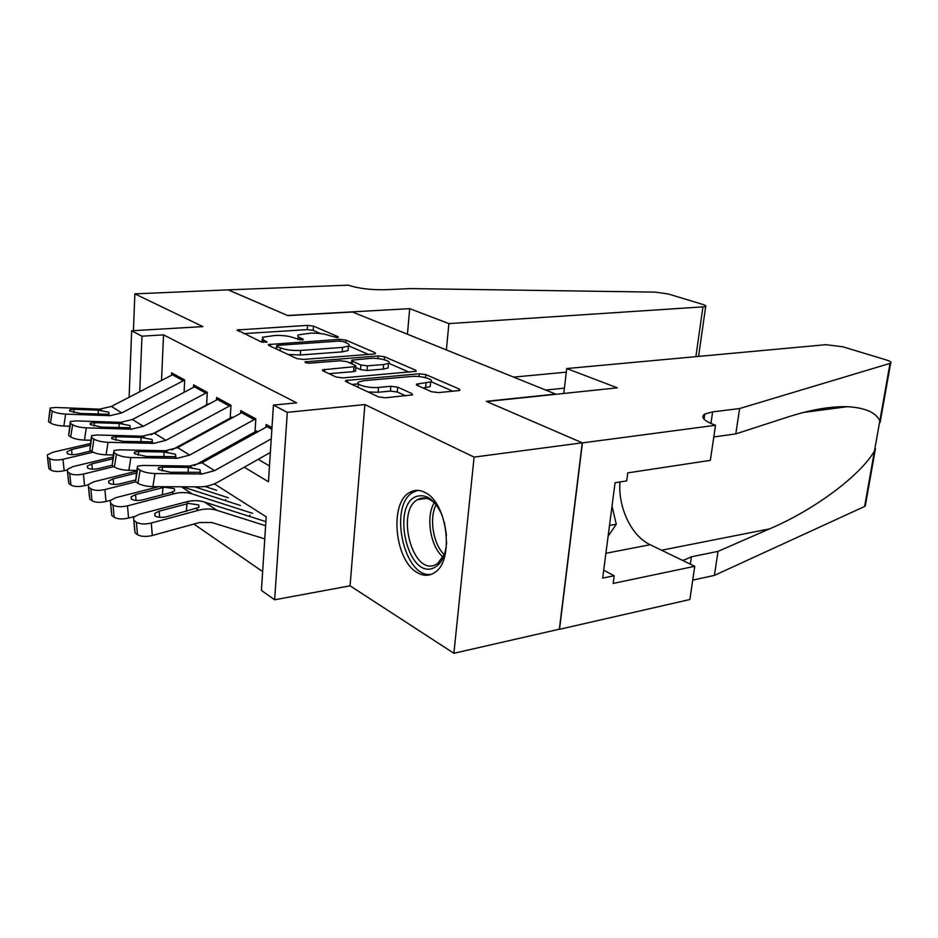 <?xml version="1.0" encoding="UTF-8"?>
<svg xmlns="http://www.w3.org/2000/svg" width="938" height="938" viewBox="0 0 938 938"><rect width="100%" height="100%" fill="white"/><g stroke="black" fill="none" stroke-linecap="round" stroke-linejoin="round"><path stroke-width="1.41" d="M337.105 337.598L338.384 337.328L338.043 336.707L313.491 326.119L307.57 325.369L237.173 329.977L261.174 341.878L267.002 342.124L263.601 340.037L262.394 337.27L274.752 335.487C282.678 335.206 289.232 336.039 294.415 337.997L301.919 339.978L303.279 339.685L302.974 339.064L299.785 337.633C297.651 336.636 297.194 335.722 298.425 334.878L310.22 333.201C317.912 332.92 324.372 333.74 329.613 335.663L337.105 337.598M424.926 492.45C419.462 489.659 414.35 489.671 409.578 492.497C389.141 503.131 394.746 560.643 417.351 572.637C423.472 576.202 429.241 576.178 434.657 572.555C454.613 560.865 447.485 502.381 424.926 492.45M431.527 391.721L438.398 392.612L458.295 390.654L459.948 390.243L459.268 389.024L425.864 374.602L419.274 373.758L345.594 380.535L346.087 381.672L378.506 396.88L385.541 397.794L412.579 394.863L411.981 393.62L397.7 387.148L390.865 386.268L378.518 387.406C368.634 388.508 354.013 384.404 358.797 381.93L363.921 380.687L411.196 376.478C420.67 375.458 435.255 379.468 430.648 381.883L416.531 384.146L417.14 385.33L431.527 391.721M582.252 442.818L559.353 629.199L453.898 653.282L474.1 457.111L582.252 442.818L486.259 401.335L555.624 394.066L352.442 312.002L287.837 315.614L228.227 289.854L134.849 293.864L202.878 326.6L131.648 330.786L141.966 336.191L163.529 334.866L296.689 402.836L273.439 405.075L287.298 412.333L274.646 599.792L261.421 590.401L266.193 516.815L214.321 483.844M474.1 457.111L364.882 404.559L287.298 412.333M373.734 354.036L375.517 353.626L374.989 352.653L345.958 340.131L339.849 339.345L268.42 344.551L268.807 345.454L296.83 358.586L303.326 359.43L373.734 354.036M384.533 356.768L415.628 370.193L416.226 371.284L342.909 377.897L336.156 377.029L323.071 370.885L322.613 369.83L355.889 366.512L355.385 365.457L346.814 361.599L340.342 360.767L309.892 363.158C306.456 363.135 304.827 362.701 305.014 361.857L378.19 355.959L384.533 356.768L384.275 359.735M134.849 293.864L133.43 330.68M184.141 391.463L184.692 379.996L171.642 372.867L171.537 375.177M206.665 404.044L207.275 392.342L193.603 384.861L193.486 387.265M230.279 417.234L230.959 405.275L216.608 397.442L216.479 399.94M255.054 431.081L255.816 418.864L240.749 410.633L240.597 413.236M163.529 334.866L161.524 380.382M208.201 430.096L208.928 430.53M232.577 444.354L233.808 445.069M258.208 459.327L269.487 465.928M265.935 427.2L266.099 424.48L271.973 427.693M193.885 524.061L262.64 571.57M225.519 500.681L225.589 499.462M249.778 516.498L249.871 515.114M364.882 404.559L350.062 585.816L453.898 653.282M350.062 585.816L274.646 599.792M244.243 467.23L268.467 481.769L273.439 405.075M194.694 437.471L195.421 437.905M218.847 451.975L220.067 452.702M141.966 336.191L139.75 391.697M129.116 397.231L131.648 330.786M298.296 336.754L297.792 339.509M262.265 339.239L261.69 342.065M320.479 333.553L313.186 330.375L307.265 329.625L243.599 333.635M276.511 348.162L274.846 348.279M368.435 354.435L348.76 345.864M343.378 341.631L339.075 341.08L278.094 345.301L276.675 345.618L276.945 346.263L280.333 347.834C285.691 349.909 292.457 350.777 300.641 350.437L342.558 347.4L348.432 346.099C349.757 345.196 349.229 344.211 346.872 343.144L343.378 341.631M288.025 354.458L300.324 354.986L300.641 350.437M348.244 348.561L348.092 350.542L342.206 351.867L300.324 354.986M388.66 363.252L409.12 372.163M329.027 373.687L353.638 371.612L355.514 371.167L355.572 370.44M349.358 362.736L351.621 362.56M383.677 364.519L388.438 363.405C392.647 361.177 378.987 357.566 369.842 358.445L351.809 360.145L352.313 361.165L360.907 365.011L367.426 365.843L383.677 364.519L383.279 369.115L388.039 367.989L388.203 366.16M383.279 369.115L367.051 370.487L360.532 369.642L355.807 367.508M430.401 384.58L430.202 386.608L423.12 387.992M358.633 384.088L357.87 387.206M368.083 391.99L378.108 392.272L378.518 387.406M405.662 395.824L397.278 391.99L390.443 391.099L378.108 392.272M358.398 383.865L351.996 384.451M452.82 391.193L430.952 381.672M90.353 443.533L53.126 452.175L47.31 454.918L48.882 468.59L50.84 470.055L49.632 458.612L47.674 457.181M93.026 452.21L62.987 459.292L64.147 470.735C58.226 471.92 53.794 471.697 50.84 470.055M66.891 470.079L64.147 470.735M49.632 458.612C52.598 460.23 57.042 460.452 62.987 459.292M90.095 445.245L71.534 449.572L66.997 451.706L67.325 453.535C69.705 454.801 73.246 454.977 77.924 454.062L91.056 450.979M184.692 380.031L121.788 412.896L109.992 415.675L65.648 414.104L63.854 426.051C57.91 425.711 53.454 424.703 50.476 423.026L52.247 411.09C55.236 412.732 59.704 413.728 65.648 414.104M69.611 426.227L63.854 426.051M173.835 374.063L111.411 406.435L99.698 409.156L55.682 407.467L50.113 408.042L50.265 409.754L52.247 411.09M50.265 409.754L48.506 421.678L50.476 423.026M48.506 421.678L49.902 409.472M98.267 414.139L98.209 410.187L108.761 412.181L109.078 413.787L107.753 414.256L80.562 413.494L69.928 411.102L69.764 409.73L74.102 409.273L73.61 412.497M98.209 410.187L74.102 409.273M446.664 542.211C445.433 556.597 440.731 565.333 432.547 568.416C406.998 577.609 391.216 504.198 416.824 496.331C426.79 493.681 435.291 500.153 442.326 515.736M436.557 505.183C430.988 498.91 425.336 496.73 419.614 498.653L417.469 499.708C396.153 510.94 411.852 573.61 434.177 565.321L437.577 563.656L444.553 554.112M444.366 522.36L446.476 535.27M417.926 490.375L413.201 492.239C387.886 505.348 404.243 579.614 431.574 574.255M608.117 536.255L616.289 524.236L612.022 506.145M609.524 525.444L616.289 524.236M409.695 308.649L448.892 323.598L705.657 306.691C706.525 306.058 705.552 305.296 702.714 304.404L668.266 293.981L655.369 292.128L410.281 288.587L385.237 289.736C370.768 290.006 358.386 288.482 348.092 285.152L228.122 289.865L287.509 315.473L409.695 308.649L407.432 334.209M448.892 323.598L446.371 349.933M513.649 377.111L566.306 372.163M545.705 390.056L564.406 388.144M698.962 353.755L698.857 356.381M566.728 368.54L825.886 344.692L842.816 346.79L886.281 359.934C890.385 361.236 891.839 362.326 890.643 363.205L739.625 408.534L712.634 411.888L704.801 414.01C700.498 416.906 703.394 420.412 713.501 424.527L715.518 425.289L582.428 442.888L486.716 401.546L617.31 387.828L566.728 368.54L563.785 393.456M865.082 503.929L864.637 506.461L714.393 575.404L718.027 551.368L769.488 528.903C816.412 509.053 861.823 473.772 874.509 450.826L879.821 420.928C876.033 412.486 865.199 407.737 847.295 406.682C830.142 406.306 810.186 409.8 787.404 417.152L735.791 433.895L713.795 436.944M735.791 433.895L739.625 408.534M714.393 575.404L692.725 580.13M682.934 560.561L691.435 556.809L718.027 551.368M582.428 442.888L559.529 629.304L689.864 599.523L694.765 566.282L613.171 583.436L614.191 575.733L603.697 570.292M715.518 425.289L710.359 460.347L627.768 472.881L626.713 480.901L615.07 482.718L602.677 578.101L614.191 575.733M694.765 566.282L650.163 544.732C631.438 536.044 617.99 507.599 619.924 481.956M112.888 457.052L73.082 466.585L67.278 469.375L68.849 483.492L70.901 485.016L69.729 473.338L67.677 471.837M113.815 466.655L83.423 474.053L84.561 485.732C78.534 486.974 73.985 486.74 70.901 485.016M88.031 484.876L84.561 485.732M69.729 473.338C72.812 475.038 77.385 475.273 83.423 474.053M112.607 458.858L91.842 463.841L87.328 466.022L87.68 468.015C90.165 469.34 93.788 469.528 98.56 468.566L111.903 465.33M136.643 471.157L94.035 481.71L88.266 484.547L89.825 499.133L91.983 500.74L90.834 488.815L88.676 487.232M216.666 490.293L205 486.482M228.38 497.797L194.647 486.834M135.787 481.78L104.904 489.554L106.006 501.49C99.874 502.791 95.195 502.545 91.983 500.74M110.438 500.353L106.006 501.49M90.834 488.815C94.058 490.597 98.748 490.844 104.904 489.554M136.338 473.08L113.17 478.837L108.679 481.042L109.043 483.211C111.634 484.606 115.362 484.805 120.216 483.785L134.462 480.221M158.651 486.705L116.054 497.609L110.321 500.482L111.868 515.572L114.143 517.26L113.029 505.078L110.754 503.413M240.363 505.476L182.5 486.787M252.65 513.356L192.255 493.974C186.568 492.18 180.518 492.098 174.116 493.716L127.498 505.863L128.565 518.057C122.315 519.429 117.508 519.171 114.143 517.26M134.31 516.533L128.565 518.057M164.478 487.221L174.351 488.675L174.656 490.879L170.54 492.649L142.986 499.802C138.05 500.857 134.216 500.658 131.508 499.18L131.121 496.823L135.576 494.584L164.478 487.221L163.728 486.716M113.029 505.078C116.406 506.954 121.225 507.212 127.498 505.863M265.243 521.422L204.496 502.065C198.774 500.271 192.689 500.212 186.24 501.877L139.234 514.341L133.559 517.248L135.084 532.89L137.476 534.672L136.409 522.22L134.017 520.461M265.618 525.726L217.065 510.366C211.308 508.572 205.176 508.537 198.668 510.249L151.288 523.041L152.308 535.504C145.941 536.946 140.993 536.677 137.476 534.672M264.762 538.881L211.777 522.513L199.524 522.513L152.308 535.504M188.515 503.413L198.68 504.925L199.008 507.329L166.952 516.65C161.922 517.764 157.994 517.553 155.145 516.006L154.735 513.426L159.143 511.163L188.515 503.413L186.24 501.877M136.409 522.22C139.938 524.19 144.898 524.459 151.288 523.041M207.263 392.33L143.315 426.286L131.332 429.194L86.319 427.857L84.443 440.086C78.405 439.77 73.832 438.726 70.725 436.979L72.578 424.762C75.697 426.485 80.281 427.517 86.319 427.857M90.869 440.239L84.443 440.086M208.588 403.856L150.971 434.786M195.866 386.104L132.422 419.509L120.533 422.358L75.861 420.892L70.327 421.502L70.502 423.355L72.578 424.762M70.502 423.355L68.662 435.549L70.725 436.979M68.662 435.549L70.092 423.05M119.126 427.646L119.079 423.46L129.901 425.512L130.241 427.247L128.987 427.705L101.398 427.107L90.505 424.644L90.329 423.155L94.621 422.675L94.105 426.051M119.079 423.46L94.621 422.675M230.9 405.239L165.897 440.332L153.738 443.393L108.046 442.314L106.088 454.824C99.944 454.531 95.254 453.464 92.006 451.635L93.941 439.125C97.2 440.93 101.902 441.997 108.046 442.314M113.217 454.953L106.088 454.824M232.12 417.047L171.818 449.959M218.941 398.709L154.465 433.215L142.4 436.205L97.048 434.998L91.572 435.642L91.748 437.659L93.941 439.125M91.748 437.659L89.825 450.134L92.006 451.635M89.825 450.134L91.314 437.319M141.017 441.821L140.981 437.389L152.097 439.5L152.46 441.388L151.264 441.821L123.288 441.399L112.103 438.867L111.915 437.249L116.16 436.745L115.609 440.274M140.981 437.389L116.16 436.745M255.699 418.805L189.64 455.094L177.282 458.307L130.91 457.533L128.869 470.337C122.62 470.079 117.789 468.977 114.389 467.054L116.418 454.238C119.818 456.138 124.66 457.24 130.91 457.533M136.772 470.419L128.869 470.337M256.801 430.894L194.307 465.611M243.141 411.934L177.622 447.625L165.358 450.756L119.337 449.818L113.92 450.498L114.119 452.691L116.418 454.238M114.119 452.691L112.103 465.471L114.389 467.054M112.103 465.471L113.627 452.327M164.009 456.736L164.009 452.034L175.406 454.203L175.793 456.243L174.691 456.665L146.305 456.431L134.814 453.828L134.615 452.057L138.812 451.541L138.226 455.223M164.009 452.034L138.812 451.541M271.246 438.855L214.614 470.63L202.069 474.007L154.993 473.561L152.859 486.681C146.492 486.447 141.532 485.321 137.98 483.293L140.09 470.173C143.666 472.166 148.638 473.291 154.993 473.561M270.367 452.444L218.648 481.71C212.574 485.11 206.325 486.822 199.888 486.845L152.859 486.681M268.573 425.829L201.963 462.762L189.511 466.057L142.799 465.436L137.452 466.139L137.663 468.543L140.09 470.173M137.663 468.543L135.564 481.628L137.98 483.293M135.564 481.628L137.136 468.132M188.198 472.447L188.221 467.429L199.935 469.668L200.345 471.873L199.337 472.283L170.552 472.26L158.745 469.586L158.522 467.652L162.649 467.101L162.016 470.97M188.221 467.429L162.649 467.101M337.985 337.481L338.043 336.707M266.685 342.253L266.732 341.502M302.927 339.826L302.974 339.064M299.632 339.908L299.785 337.633M263.461 342.382L263.601 340.037M239.155 331.548L239.272 329.531M307.265 329.625L307.57 325.369M313.186 330.375L313.491 326.119M270.355 346.181L270.484 344.094M339.708 341.057L339.849 339.345M345.77 342.663L345.958 340.131M374.883 353.861L374.989 352.653M276.757 349.182L276.945 346.263M280.145 350.765L280.333 347.834M342.206 351.867L342.558 347.4M415.511 371.542L415.628 370.193M324.442 371.53L324.607 369.361M353.638 371.612L354.001 366.946M306.327 362.889L306.421 361.529M377.967 358.621L378.19 355.959M352.09 363.967L352.313 361.165M360.532 369.642L360.907 365.011M367.051 370.487L367.426 365.843M418.102 385.764L418.289 383.724M425.618 387.757L426.063 382.997M390.443 391.099L390.865 386.268M397.278 391.99L397.7 387.148M411.852 395.144L411.981 393.62M347.377 382.282L347.552 380.066M419.016 376.584L419.274 373.758M425.582 377.662L425.864 374.602M459.116 390.536L459.268 389.024M71.534 449.572L72.038 454.637M107.753 414.256L109.992 415.675M99.698 409.156L101.902 410.539M111.411 406.435L121.788 412.896M172.358 374.743L183.227 380.711M443.123 557.16C430.343 546.596 425.512 516.826 434.235 502.756M436.111 504.679C428.936 518.245 433.145 544.134 444.295 554.733M695.879 356.663L702.89 307.254M710.934 423.472L712.634 411.888M691.435 556.809L690.356 564.148M864.637 506.461L874.509 450.826M879.821 420.928L890.021 363.463M769.488 528.903L661.548 550.231M605.901 553.291L650.163 544.732M91.842 463.841L92.346 469.164M113.17 478.837L113.674 484.407M174.116 493.716L171.912 492.227M192.255 493.974L181.374 486.787M135.576 494.584L136.069 500.435M162.321 494.772L162.989 487.549M198.668 510.249L196.335 508.677M217.065 510.366L204.496 502.065M159.143 511.163L159.636 517.295M186.263 511.456L187.002 503.753M128.987 427.705L131.332 429.194M120.533 422.358L122.843 423.812M132.422 419.509L143.315 426.286M194.354 386.808L205.739 393.045M151.264 441.821L153.738 443.393M142.4 436.205L144.815 437.741M154.465 433.215L165.897 440.332M217.405 399.436L229.353 405.99M174.691 456.665L177.282 458.307M165.358 450.756L167.902 452.362M177.622 447.625L189.64 455.094M241.594 412.697L254.139 419.567M199.337 472.283L202.069 474.007M189.511 466.057L192.184 467.757M201.963 462.762L214.614 470.63M266.99 426.614L271.868 429.287M409.578 492.497L413.822 491.875M237.138 330.563L237.173 329.977M268.385 345.196L268.42 344.551M276.452 349.03L276.64 346.075M348.092 350.542L348.432 346.099M322.566 370.58L322.613 369.83M355.514 371.167L355.889 366.512M388.039 367.989L388.438 363.405M351.527 363.721L351.762 360.837M416.46 384.932L416.531 384.146M430.202 386.608L430.648 381.883M345.536 381.344L345.594 380.535M66.997 451.706L67.173 453.417M47.533 457.076L48.506 466.292M69.764 409.73L69.6 410.856M426.626 498.336L417.469 499.708M439.816 563.257L437.577 563.656M705.657 306.691L698.576 356.405M847.295 406.682L803.725 412.415M683.661 559.904L683.521 560.854M704.051 419.204L704.801 414.01M865.258 506.086L875.447 448.727M880.125 422.417L890.643 363.205M87.328 466.022L87.504 467.886M67.524 471.72L68.462 480.983M108.679 481.042L108.867 483.07M88.512 487.103L89.403 496.401M131.121 496.823L131.308 499.039M110.578 503.284L111.434 512.594M154.735 513.426L154.934 515.841M133.817 520.309L134.615 529.618M90.329 423.155L90.142 424.375M111.915 437.249L111.704 438.574M134.615 452.057L134.38 453.5M158.522 467.652L158.264 469.211"/></g></svg>
